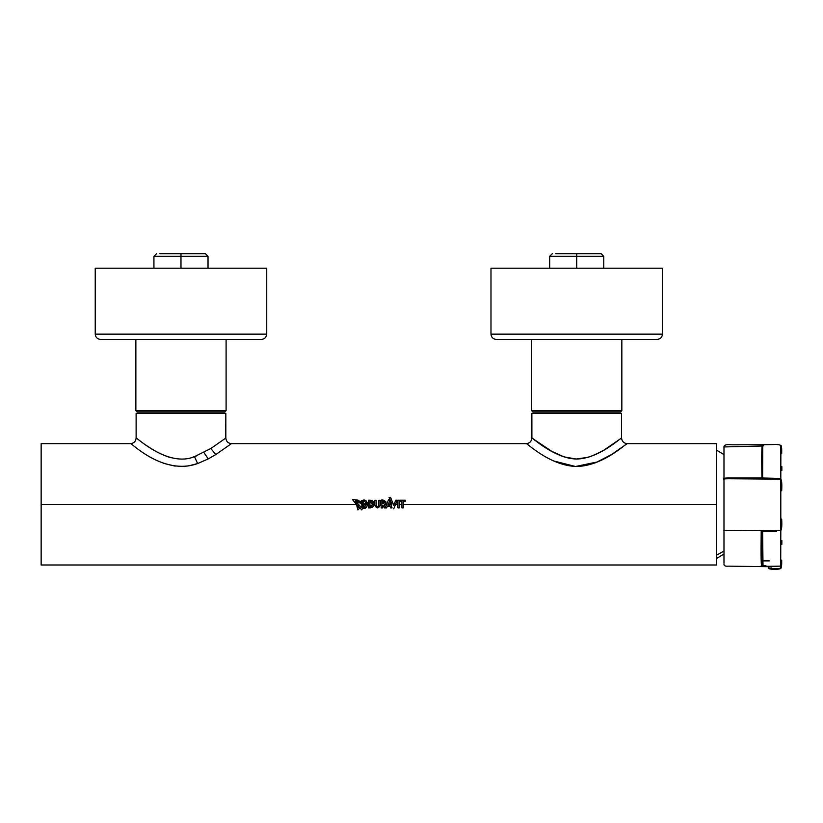 <?xml version="1.0" encoding="UTF-8"?>
<svg xmlns="http://www.w3.org/2000/svg" width="823" height="823" viewBox="0 0 823 823"><rect width="100%" height="100%" fill="white"/><g stroke="black" fill="none" stroke-linecap="round" stroke-linejoin="round"><path stroke-width="1.23" d="M767.9 566.306L780.708 566.111L780.78 568.6C776.943 569.681 773.003 569.711 768.98 568.703L768.898 568.549M180.978 256.323L153.932 256.323L180.978 256.323L153.932 256.323L180.978 256.323L180.978 253.679C149.508 253.679 149.508 253.679 180.978 253.679C149.508 253.679 149.508 253.679 180.978 253.679L205.38 253.679L180.978 253.679C208.209 253.679 208.209 253.679 180.978 253.679L205.38 253.679L180.978 253.679L180.978 256.323L208.024 256.323L180.978 256.323L208.024 256.323L180.978 256.323L180.978 268.195L180.978 256.323M180.978 253.679L159.878 253.679L180.978 253.679C208.209 253.679 208.209 253.679 180.978 253.679M226.099 339.426L226.099 410.656L226.099 339.426M137.184 411.973L135.867 410.656L135.867 339.426L135.867 410.656L226.099 410.656L135.867 410.656L137.184 411.973L224.772 411.973L226.099 410.656L224.772 411.973L137.184 411.973L210.657 411.973M576.728 256.323L549.682 256.323L576.728 256.323L549.682 256.323L576.728 256.323L576.728 253.679C545.248 253.679 545.248 253.679 576.728 253.679C545.248 253.679 545.248 253.679 576.728 253.679L601.129 253.679L576.728 253.679C603.948 253.679 603.948 253.679 576.728 253.679L601.129 253.679L576.728 253.679L576.728 256.323L603.763 256.323L576.728 256.323L603.763 256.323L576.728 256.323L576.728 268.195L576.728 256.323M576.728 253.679L555.618 253.679L576.728 253.679C603.948 253.679 603.948 253.679 576.728 253.679M621.838 339.426L621.838 410.656L621.838 339.426M532.923 411.973L531.607 410.656L531.607 339.426L531.607 410.656L621.838 410.656L531.607 410.656L532.923 411.973L620.521 411.973L621.838 410.656L620.521 411.973L532.923 411.973L606.407 411.973M781.85 468.606L781.85 468.606C781.85 475.21 781.85 461.826 781.85 468.606M781.85 542.47C781.85 549.075 781.85 535.68 781.85 542.47L781.85 542.47M723.983 500.23L723.983 513.243M769.155 568.282C771.912 569.032 775.647 569.022 780.379 568.24L780.708 566.111L767.468 566.646M763.044 565.699L761.923 565.01L768.096 566.461M761.933 531.432L776.408 531.432L762.612 531.432L762.612 530.66L780.801 530.3L780.708 566.111M762.612 530.66C761.913 531.473 761.913 531.473 762.612 530.66M723.983 563.23L723.983 529.868C723.15 530.475 725.094 530.732 729.826 530.65L761.933 530.66L761.933 547.789C761.512 562.448 761.841 568.467 762.9 565.854L762.026 565.761C761.121 568.816 760.843 557.12 761.213 530.66C760.843 557.12 761.121 568.816 762.026 565.761L762.9 565.854M767.9 566.708L728.592 566.152C725.423 566.44 723.89 565.812 723.983 564.28L723.983 564.28M763.888 565.936C762.427 569.063 762.005 557.562 762.612 531.432L763.014 566.389M761.234 565.689L761.954 565.751L761.234 565.689M723.983 529.868L723.983 479.614C722.399 478.904 725.588 478.626 733.55 478.77L780.801 479.151L780.801 530.3L729.826 530.65C725.094 530.732 723.15 530.475 723.983 529.868M781.685 519.179L781.685 519.19C782.025 525.619 781.737 529.323 780.801 530.3L780.801 479.151C781.737 480.262 782.025 484.13 781.685 490.745C782.025 484.13 781.737 480.262 780.801 479.151L781.685 486.866L780.801 478.4L780.801 479.151L733.55 478.77C725.588 478.626 722.399 478.904 723.983 479.614L723.983 448.288M763.682 445.809L762.9 445.922L763.682 445.809L762.736 444.739L762.612 478.009L761.933 478.009C761.481 452.115 761.81 441.416 762.9 445.922C761.81 441.416 761.481 452.115 761.933 478.009L733.036 478.009C725.526 477.865 722.501 478.153 723.983 478.873C722.501 478.153 725.526 477.865 733.036 478.009L780.801 478.4L762.612 478.009L762.736 444.739L732.017 444.821C726.812 444.245 724.137 444.873 723.983 446.714L723.983 448.484M761.933 446.004L724.549 446.92M780.883 445.644L780.801 478.4L780.801 445.387C781.531 445.459 781.829 448.196 781.685 453.617M780.801 447.074L780.801 447.897M780.801 534.981L780.801 531L780.801 534.981M780.801 531.061L781.685 526.967L780.801 530.3C781.737 529.323 782.025 525.619 781.685 519.19L781.685 519.087M781.685 519.807L781.685 523.202M780.801 445.593L781.644 449.183M357.707 502.051L356.915 502.051M534.415 439.955L550.947 450.942L563.93 456.868L576.151 459.039L588.188 457.29L595.152 454.687L603.928 450.119L621.571 438.042L621.571 413.3L531.874 413.3L621.571 413.3L531.874 413.3L531.895 438.062M136.124 413.3L225.831 413.3L136.124 413.3L136.124 438.042L136.124 413.3L225.831 413.3L225.749 438.103M401.922 504.314L399.309 504.314L401.922 504.314M397.931 504.314L395.575 504.314L397.931 504.314M391.892 504.314L390.658 504.314L392.067 507.884L390.658 504.314L391.892 504.314L389.125 497.473L391.892 504.314M382.561 505.085L382.561 507.884L382.561 505.085L384.403 507.884C386.676 507.884 386.676 507.884 384.403 507.884L382.561 505.085M380.226 504.314L381.162 504.314L380.226 504.314L380.226 505.25C378.333 508.799 376.533 508.737 374.825 505.085L374.825 504.314L374.074 504.314L374.825 504.314M368.478 507.884L368.56 507.884C369.506 507.884 369.506 507.884 368.56 507.884L372.757 506.958C375.082 503.378 374.126 501.125 369.877 500.209L368.478 500.209L368.478 507.884L368.478 504.314L367.675 504.314L368.478 504.314M366.225 504.314C365.7 501.413 364.188 500.723 361.688 502.256C364.188 500.723 365.7 501.413 366.225 504.314C365.361 506.68 363.879 507.184 361.77 505.816L361.266 507.369L355.464 501.063L357.511 501.341L363.787 505.62L361.945 502.832L357.902 500.117L362.069 502.946L363.787 505.61L357.532 501.351L355.464 501.063L361.266 507.369L361.77 505.816C363.879 507.184 365.361 506.68 366.225 504.314L360.464 501.454C364.28 498.882 366.677 499.839 367.675 504.314L367.675 504.314C367.079 507.133 365.361 508.336 362.511 507.904L361.832 509.921L359.898 507.832L357.923 509.921L359.898 507.832L361.832 509.921L359.898 507.832L357.923 509.921L356.4 504.314L41.15 504.314L41.15 565L716.555 565L716.555 504.314L403.301 504.314L716.555 504.314L716.555 443.638L716.555 560.381L716.555 443.638L627.167 443.638L716.555 443.638L716.555 447.599M194.516 456.621L194.495 456.631C168.231 467.814 136.412 437.178 136.124 438.042C135.774 441.416 133.902 443.278 130.528 443.638L41.15 443.638L41.15 560.381L41.15 443.638L130.528 443.638C133.902 443.278 135.774 441.416 136.124 438.042C136.412 437.178 168.231 467.814 194.495 456.631L210.842 448.504L225.831 438.042L225.831 413.3M163.726 463.349L175.186 466.147M183.457 466.446L188.848 465.839M225.831 438.042C226.181 441.416 228.043 443.288 231.428 443.638C228.033 443.309 226.16 441.437 225.831 438.042C226.191 441.416 228.053 443.278 231.428 443.638L526.278 443.638C529.652 443.278 531.514 441.416 531.874 438.042C532.142 437.26 553.735 458.133 576.151 459.039C598.99 458.905 621.293 437.219 621.571 438.042C621.931 441.416 623.793 443.278 627.167 443.638L627.167 443.638C626.807 442.681 603.845 465.777 576.728 466.507C549.599 465.777 526.648 442.681 526.278 443.638L231.428 443.638C228.053 443.278 226.191 441.416 225.831 438.042L210.842 448.504L194.495 456.631L197.613 463.565L208.26 458.895L203.898 452.506L208.26 458.895L215.77 454.574L210.842 448.504L215.77 454.574L231.428 443.638L215.77 454.574L208.26 458.895L197.613 463.565C162.975 476.013 130.497 441.941 130.528 443.638C133.912 443.288 135.774 441.416 136.124 438.042L136.207 438.093M576.182 466.507L595.646 462.732L611.777 454.409L627.167 443.638C623.793 443.278 621.931 441.416 621.571 438.042C621.293 437.219 598.99 458.905 576.151 459.039C553.735 458.133 532.142 437.26 531.874 438.042C531.514 441.416 529.652 443.278 526.278 443.638C529.652 443.288 531.514 441.416 531.874 438.042L531.874 413.3M716.555 561.039L716.555 504.314M212.046 447.753L210.853 448.504M192.747 457.197L196.718 455.808M171.215 457.763L170.587 457.598L171.215 457.763M169.795 457.372L169.281 457.218L169.795 457.372M168.571 457.002L167.913 456.786L168.571 457.002M167.182 456.528L166.452 456.271L167.182 456.528M165.361 455.86L164.713 455.603L165.361 455.86M163.798 455.222L163.17 454.954L163.798 455.222M162.419 454.625L161.678 454.286L162.419 454.625M160.938 453.936L160.187 453.576L160.938 453.936M159.446 453.216L158.695 452.835L159.446 453.216M157.965 452.455L157.255 452.074L157.965 452.455M156.493 451.662L155.753 451.251L156.493 451.662M155.043 450.85L154.312 450.428L155.043 450.85M153.623 450.027L152.913 449.605L153.623 450.027M152.245 449.204L151.555 448.782L152.245 449.204M150.907 448.381L150.249 447.959L150.907 448.381M149.632 447.568L148.994 447.156L149.632 447.568M148.407 446.776L147.801 446.375L148.407 446.776M147.245 446.015L146.669 445.624L147.245 446.015M146.144 445.274L145.599 444.904L146.144 445.274M145.105 444.564L144.591 444.204L145.105 444.564M188.776 465.849L197.613 463.565L194.495 456.631M41.15 558.272L41.15 450.366M405.214 501.619L403.301 501.619C405.286 501.619 405.286 501.619 403.301 501.619L405.214 501.619L405.214 500.219L400.029 500.219C400.029 501.67 400.029 501.67 400.029 500.219L400.029 501.608C402.005 501.608 402.005 501.608 400.029 501.608L401.922 501.608L400.029 501.608M41.15 504.314L356.4 504.314L352.439 499.54L356.246 503.748L352.439 499.54L357.871 500.106M361.832 509.921L362.511 507.904C369.208 511.392 369.136 495.6 360.464 501.444L361.688 502.256C367.665 498.193 366.76 510.188 361.77 505.816L366.225 504.324M374.084 504.015L374.074 504.314C373.611 506.783 372.078 507.976 369.476 507.894M376.204 500.281L374.825 500.281C374.825 506.279 374.825 506.279 374.825 500.281L374.825 505.085C376.533 508.737 378.333 508.799 380.226 505.25L380.226 500.281C378.817 500.281 378.817 500.281 380.226 500.281L378.847 500.281C378.847 505.456 378.847 505.456 378.847 500.281L378.837 505.085C377.87 507.019 376.996 506.968 376.214 504.931C376.996 506.968 377.87 507.019 378.837 505.085L378.837 505.096C377.87 507.019 376.996 506.968 376.214 504.931L376.204 500.281C374.804 500.281 374.804 500.281 376.204 500.281L376.214 504.931C376.996 506.968 377.87 507.019 378.837 505.096L378.847 504.324M383.662 500.219C385.318 500.219 378.621 500.219 383.662 500.219L385.956 502.565L385.318 504.314L385.956 502.565L385.318 504.314L384.063 504.993L385.473 507.009L388.713 499.448L392.067 507.884L388.713 499.448L385.473 507.009L384.063 504.993C384.876 505.548 385.462 504.448 385.822 501.701C383.775 500.106 382.222 499.612 381.162 500.219L381.162 507.894C382.623 507.884 382.623 507.884 381.162 507.894L382.561 507.884M393.363 504.314L393.723 505.229L394.094 504.314L393.723 505.229L393.363 504.314L393.723 505.229L395.77 500.219L393.723 505.229L390.586 497.473C389.053 497.473 389.053 497.473 390.586 497.473L393.363 504.314M397.262 500.219L395.575 504.314L397.262 500.219C395.74 500.219 395.74 500.219 397.262 500.219L393.723 508.83L397.262 500.219L395.77 500.219M553.601 460.942L575.503 466.497L597.765 461.868M621.571 438.042L621.55 438.062C621.931 441.416 623.793 443.288 627.167 443.638C623.793 443.288 621.931 441.416 621.571 438.042L621.571 413.3M599.648 452.496L590.883 456.405L583.157 458.483L576.151 459.039L569.074 458.246L561.173 455.88L552.398 451.755L531.874 438.042C531.514 441.416 529.652 443.288 526.278 443.638M401.922 501.608L401.922 507.884C403.363 507.884 403.363 507.884 401.922 507.884L403.301 507.884L403.301 501.619M399.309 500.219C397.9 500.219 397.9 500.219 399.309 500.219L397.931 500.219L397.931 507.884C399.371 507.884 399.371 507.884 397.931 507.884L399.309 507.884L399.309 500.219M388.723 502.966L388.137 504.314L388.723 502.966L389.526 505.075C387.756 505.075 387.756 505.075 389.526 505.075L388.723 502.966L389.526 505.075L387.808 505.075L388.723 502.966L387.808 505.075L389.526 505.075L388.723 502.966M382.561 503.645L383.672 503.666L384.547 502.586L383.765 501.608L384.547 502.586L383.765 501.608L383.672 503.666L382.561 503.645L382.561 501.608C384.362 501.608 384.362 501.608 382.561 501.608L383.765 501.608L382.561 501.608M390.627 507.884C392.098 507.884 392.098 507.884 390.627 507.884L390.071 506.474L390.627 507.884L392.067 507.884M387.232 506.474C390.195 506.474 390.195 506.474 387.232 506.474L386.584 507.884L387.232 506.474L390.071 506.474M376.204 504.293C376.204 500.117 376.204 500.117 376.204 504.293M370.134 506.536L372.747 504.304L370.525 501.598L372.737 504.314L370.124 506.536M372.737 504.314L370.525 501.598C376.276 503.902 368.303 508.233 369.918 506.536L369.918 501.577L369.918 506.536L369.918 501.577L370.525 501.598L369.918 501.577L369.918 506.536L372.737 504.355M369.877 500.209C372.613 500.271 374.012 501.639 374.074 504.314M368.478 500.209L369.589 500.209M357.789 505.497L358.375 507.698L357.789 505.497L359.003 506.896L358.375 507.698L359.003 506.896L357.789 505.497L359.003 506.896L358.375 507.698L357.789 505.497M361.883 504.314L357.552 501.372L361.883 504.314M356.4 504.314L356.246 503.748L356.4 504.314M390.586 497.473L389.125 497.473M384.403 507.884L386.584 507.884M357.902 500.117L352.439 499.54L356.246 503.748L357.923 509.921L359.898 507.832M359.003 506.896C356.987 503.625 358.519 509.344 359.003 506.896C356.987 503.625 358.519 509.344 359.003 506.896M357.089 504.314L357.501 500.075M490.981 268.195L490.981 334.148C491.31 337.327 493.07 339.086 496.259 339.426C493.07 339.086 491.31 337.327 490.981 334.148L662.464 334.148C662.134 337.327 660.375 339.086 657.186 339.426C660.375 339.086 662.134 337.327 662.464 334.148L662.464 268.195L490.981 268.195L490.981 334.148L662.464 334.148L662.464 268.195L490.981 268.195L657.186 268.195M496.259 339.426L657.186 339.426M95.231 268.195L95.231 334.148C95.571 337.327 97.33 339.086 100.509 339.426C97.33 339.086 95.571 337.327 95.231 334.148L266.724 334.148C266.385 337.327 264.625 339.086 261.447 339.426C264.625 339.086 266.385 337.327 266.724 334.148L266.724 268.195L95.231 268.195L95.231 334.148L266.724 334.148L266.724 268.195L95.231 268.195L261.447 268.195M100.509 339.426L261.447 339.426M716.555 555.216L723.983 551.029L716.555 555.216M771.655 567.047L767.818 566.708M156.576 253.679L153.932 256.323L153.932 268.195M205.38 253.679L208.024 256.323L208.024 268.195M552.315 253.679L549.682 256.323L549.682 268.195M601.129 253.679L603.763 256.323L603.763 268.195M769.361 560.895L762.602 560.895M780.78 568.539C781.521 567.561 781.819 564.753 781.685 560.103M768.044 566.749L768.847 568.446M762.736 444.739L773.764 444.533C776.573 444.276 778.918 444.564 780.801 445.387M130.528 443.638C133.912 443.288 135.774 441.416 136.124 438.042M716.555 450.16L723.983 454.605M723.983 554.033L716.555 558.478"/></g></svg>
